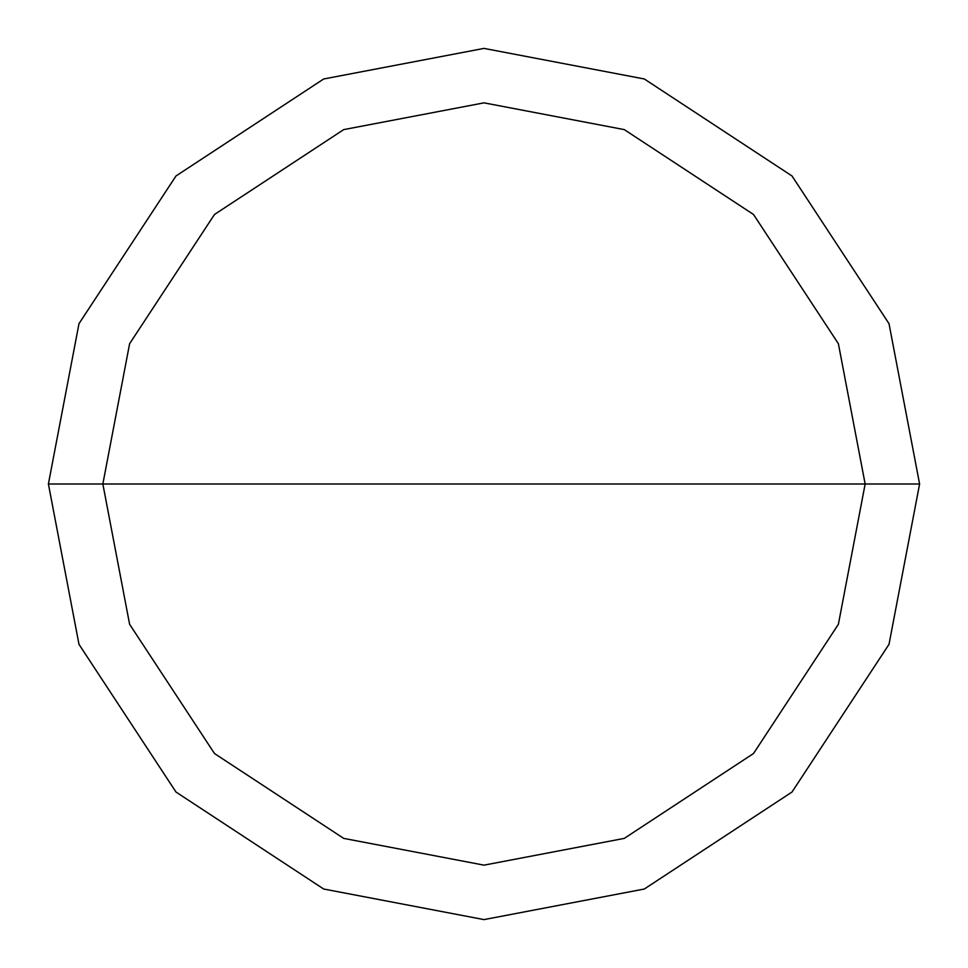 <?xml version="1.0" encoding="UTF-8"?>
<svg xmlns="http://www.w3.org/2000/svg" width="968" height="968" viewBox="0 0 968 968"><rect width="100%" height="100%" fill="white"/><g stroke="black" fill="none" stroke-linecap="round" stroke-linejoin="round"><path stroke-width="1.45" d="M102.85 484L129.615 343.7L214.485 214.485L343.7 129.615L484 102.85L624.3 129.615L753.515 214.485L838.385 343.7L865.15 484L102.85 484L129.615 624.3L214.485 753.515L343.7 838.385L484 865.15L624.3 838.385L753.515 753.515L838.385 624.3L865.15 484L919.6 484L889.011 644.337L792.018 792.018L644.337 889.011L484 919.6L323.663 889.011L175.982 792.018L78.989 644.337L48.4 484L78.989 644.337L175.982 792.018L323.663 889.011L484 919.6L644.337 889.011L792.018 792.018L889.011 644.337L919.6 484L889.011 323.663L792.018 175.982L644.337 78.989L484 48.4L323.663 78.989L175.982 175.982L78.989 323.663L48.4 484L865.15 484L838.385 624.3L753.515 753.515L624.3 838.385L484 865.15L343.7 838.385L214.485 753.515L129.615 624.3L102.85 484L48.4 484L78.989 323.663L175.982 175.982L323.663 78.989L484 48.4L644.337 78.989L792.018 175.982L889.011 323.663L919.6 484L865.15 484L838.385 343.7L753.515 214.485L624.3 129.615L484 102.85L343.7 129.615L214.485 214.485L129.615 343.7L102.85 484"/></g></svg>

